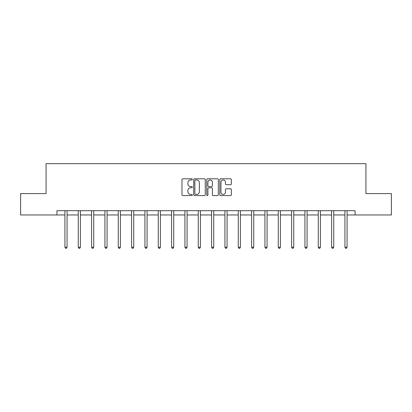 <?xml version="1.0" encoding="UTF-8"?>
<svg xmlns="http://www.w3.org/2000/svg" width="412" height="412" viewBox="0 0 412 412"><rect width="100%" height="100%" fill="white"/><g stroke="black" fill="none" stroke-linecap="round" stroke-linejoin="round"><path stroke-width="0.62" d="M192.322 179.385A0.587 0.587 0 0 0 191.734 178.798L182.82 178.798A0.839 0.839 0 0 0 181.986 179.637L181.986 194.737A0.839 0.839 0 0 0 182.82 195.576L191.734 195.576A0.587 0.587 0 0 0 192.322 194.989A0.587 0.587 0 0 0 191.734 194.402L190.581 194.402A2.683 2.683 0 0 1 187.898 191.719L187.898 190.457A2.683 2.683 0 0 1 190.581 187.774L191.734 187.774A0.587 0.587 0 0 0 192.322 187.187A0.587 0.587 0 0 0 191.734 186.6L190.581 186.6A2.683 2.683 0 0 1 187.898 183.917L187.898 182.655A2.683 2.683 0 0 1 190.581 179.972L191.734 179.972A0.587 0.587 0 0 0 192.322 179.385M230.519 184.71A0.839 0.839 0 0 0 231.359 183.87L231.359 179.637A0.839 0.839 0 0 0 230.519 178.798L220.621 178.798A0.839 0.839 0 0 0 219.781 179.637L219.781 194.737A0.839 0.839 0 0 0 220.621 195.576L230.519 195.576A0.839 0.839 0 0 0 231.359 194.737L231.359 189.618A0.839 0.839 0 0 0 230.519 188.778L226.281 188.778A0.839 0.839 0 0 0 225.446 189.618L225.446 192.157A2.245 2.245 0 0 1 223.201 194.402A2.245 2.245 0 0 1 220.956 192.157L220.956 182.217A2.245 2.245 0 0 1 223.201 179.972A2.245 2.245 0 0 1 225.446 182.217L225.446 183.87A0.839 0.839 0 0 0 226.281 184.71L230.519 184.71M56.928 214.966L20.6 214.966L20.6 193.599L46.072 193.599L46.072 163.682L365.928 163.682L365.928 193.599L391.4 193.599L391.4 214.966L355.072 214.966L355.072 210.692L56.928 210.692L56.928 214.966L64.921 214.966M205.264 179.637A0.839 0.839 0 0 0 204.429 178.798L194.526 178.798A0.839 0.839 0 0 0 193.686 179.637L193.686 194.737A0.839 0.839 0 0 0 194.526 195.576L204.429 195.576A0.839 0.839 0 0 0 205.264 194.737L205.264 179.637M207.571 178.798L217.474 178.798A0.839 0.839 0 0 1 218.314 179.637L218.314 194.737A0.839 0.839 0 0 1 217.474 195.576L213.236 195.576A0.839 0.839 0 0 1 212.396 194.737L212.396 188.614A0.839 0.839 0 0 0 211.557 187.774L208.75 187.774A0.839 0.839 0 0 0 207.911 188.614L207.911 194.989A0.587 0.587 0 0 1 207.324 195.576A0.587 0.587 0 0 1 206.736 194.989L206.736 179.637A0.839 0.839 0 0 1 207.571 178.798M67.058 214.966L78.254 214.966M80.391 214.966L91.588 214.966M93.725 214.966L104.921 214.966M107.058 214.966L118.259 214.966M120.397 214.966L131.593 214.966M133.73 214.966L144.926 214.966M147.063 214.966L158.26 214.966M160.397 214.966L171.598 214.966M173.73 214.966L184.931 214.966M187.069 214.966L198.265 214.966M200.402 214.966L211.598 214.966M213.735 214.966L224.931 214.966M227.069 214.966L238.27 214.966M240.402 214.966L251.603 214.966M253.74 214.966L264.937 214.966M267.074 214.966L278.27 214.966M280.407 214.966L291.603 214.966M293.741 214.966L304.942 214.966M307.079 214.966L318.275 214.966M320.412 214.966L331.608 214.966M333.746 214.966L344.942 214.966M347.079 214.966L355.072 214.966M195.448 179.972A0.587 0.587 0 0 0 194.861 180.559L194.861 193.815A0.587 0.587 0 0 0 195.448 194.402L196.668 194.402A2.683 2.683 0 0 0 199.351 191.719L199.351 182.655A2.683 2.683 0 0 0 196.668 179.972L195.448 179.972M212.396 182.258A2.245 2.245 0 0 0 210.151 180.013A2.245 2.245 0 0 0 207.911 182.258L207.911 185.761A0.839 0.839 0 0 0 208.75 186.6L211.557 186.6A0.839 0.839 0 0 0 212.396 185.761L212.396 182.258M67.171 210.692L67.12 210.82A0.855 0.855 0 0 0 67.058 211.14L67.058 247.21L64.921 247.21L64.921 211.14A0.855 0.855 0 0 0 64.859 210.82L64.808 210.692M67.058 247.21L66.414 248.318L65.559 248.318L64.921 247.21M80.505 210.692L80.453 210.82A0.855 0.855 0 0 0 80.391 211.14L80.391 247.21L78.254 247.21L78.254 211.14A0.855 0.855 0 0 0 78.192 210.82L78.141 210.692M80.391 247.21L79.748 248.318L78.898 248.318L78.254 247.21M93.838 210.692L93.787 210.82A0.855 0.855 0 0 0 93.725 211.14L93.725 247.21L91.588 247.21L91.588 211.14A0.855 0.855 0 0 0 91.526 210.82L91.474 210.692M93.725 247.21L93.086 248.318L92.231 248.318L91.588 247.21M107.171 210.692L107.12 210.82A0.855 0.855 0 0 0 107.058 211.14L107.058 247.21L104.921 247.21L104.921 211.14A0.855 0.855 0 0 0 104.859 210.82L104.813 210.692M107.058 247.21L106.42 248.318L105.565 248.318L104.921 247.21M120.505 210.692L120.459 210.82A0.855 0.855 0 0 0 120.397 211.14L120.397 247.21L118.259 247.21L118.259 211.14A0.855 0.855 0 0 0 118.198 210.82L118.146 210.692M120.397 247.21L119.753 248.318L118.898 248.318L118.259 247.21M133.843 210.692L133.792 210.82A0.855 0.855 0 0 0 133.73 211.14L133.73 247.21L131.593 247.21L131.593 211.14A0.855 0.855 0 0 0 131.531 210.82L131.48 210.692M133.73 247.21L133.086 248.318L132.231 248.318L131.593 247.21M147.177 210.692L147.125 210.82A0.855 0.855 0 0 0 147.063 211.14L147.063 247.21L144.926 247.21L144.926 211.14A0.855 0.855 0 0 0 144.864 210.82L144.813 210.692M147.063 247.21L146.425 248.318L145.57 248.318L144.926 247.21M160.51 210.692L160.459 210.82A0.855 0.855 0 0 0 160.397 211.14L160.397 247.21L158.26 247.21L158.26 211.14A0.855 0.855 0 0 0 158.198 210.82L158.146 210.692M160.397 247.21L159.758 248.318L158.903 248.318L158.26 247.21M173.843 210.692L173.792 210.82A0.855 0.855 0 0 0 173.73 211.14L173.73 247.21L171.598 247.21L171.598 211.14A0.855 0.855 0 0 0 171.536 210.82L171.485 210.692M173.73 247.21L173.092 248.318L172.237 248.318L171.598 247.21M187.177 210.692L187.13 210.82A0.855 0.855 0 0 0 187.069 211.14L187.069 247.21L184.931 247.21L184.931 211.14A0.855 0.855 0 0 0 184.87 210.82L184.818 210.692M187.069 247.21L186.425 248.318L185.57 248.318L184.931 247.21M200.515 210.692L200.464 210.82A0.855 0.855 0 0 0 200.402 211.14L200.402 247.21L198.265 247.21L198.265 211.14A0.855 0.855 0 0 0 198.203 210.82L198.151 210.692M200.402 247.21L199.758 248.318L198.903 248.318L198.265 247.21M213.849 210.692L213.797 210.82A0.855 0.855 0 0 0 213.735 211.14L213.735 247.21L211.598 247.21L211.598 211.14A0.855 0.855 0 0 0 211.536 210.82L211.485 210.692M213.735 247.21L213.097 248.318L212.242 248.318L211.598 247.21M227.182 210.692L227.13 210.82A0.855 0.855 0 0 0 227.069 211.14L227.069 247.21L224.931 247.21L224.931 211.14A0.855 0.855 0 0 0 224.87 210.82L224.823 210.692M227.069 247.21L226.43 248.318L225.575 248.318L224.931 247.21M240.515 210.692L240.464 210.82A0.855 0.855 0 0 0 240.402 211.14L240.402 247.21L238.27 247.21L238.27 211.14A0.855 0.855 0 0 0 238.208 210.82L238.157 210.692M240.402 247.21L239.763 248.318L238.909 248.318L238.27 247.21M253.854 210.692L253.802 210.82A0.855 0.855 0 0 0 253.74 211.14L253.74 247.21L251.603 247.21L251.603 211.14A0.855 0.855 0 0 0 251.541 210.82L251.49 210.692M253.74 247.21L253.097 248.318L252.242 248.318L251.603 247.21M267.187 210.692L267.136 210.82A0.855 0.855 0 0 0 267.074 211.14L267.074 247.21L264.937 247.21L264.937 211.14A0.855 0.855 0 0 0 264.875 210.82L264.823 210.692M267.074 247.21L266.43 248.318L265.575 248.318L264.937 247.21M280.521 210.692L280.469 210.82A0.855 0.855 0 0 0 280.407 211.14L280.407 247.21L278.27 247.21L278.27 211.14A0.855 0.855 0 0 0 278.208 210.82L278.157 210.692M280.407 247.21L279.769 248.318L278.914 248.318L278.27 247.21M293.854 210.692L293.802 210.82A0.855 0.855 0 0 0 293.741 211.14L293.741 247.21L291.603 247.21L291.603 211.14A0.855 0.855 0 0 0 291.542 210.82L291.495 210.692M293.741 247.21L293.102 248.318L292.247 248.318L291.603 247.21M307.187 210.692L307.141 210.82A0.855 0.855 0 0 0 307.079 211.14L307.079 247.21L304.942 247.21L304.942 211.14A0.855 0.855 0 0 0 304.88 210.82L304.829 210.692M307.079 247.21L306.435 248.318L305.58 248.318L304.942 247.21M320.526 210.692L320.474 210.82A0.855 0.855 0 0 0 320.412 211.14L320.412 247.21L318.275 247.21L318.275 211.14A0.855 0.855 0 0 0 318.213 210.82L318.162 210.692M320.412 247.21L319.769 248.318L318.914 248.318L318.275 247.21M333.859 210.692L333.808 210.82A0.855 0.855 0 0 0 333.746 211.14L333.746 247.21L331.608 247.21L331.608 211.14A0.855 0.855 0 0 0 331.547 210.82L331.495 210.692M333.746 247.21L333.102 248.318L332.252 248.318L331.608 247.21M347.192 210.692L347.141 210.82A0.855 0.855 0 0 0 347.079 211.14L347.079 247.21L344.942 247.21L344.942 211.14A0.855 0.855 0 0 0 344.88 210.82L344.829 210.692M347.079 247.21L346.441 248.318L345.586 248.318L344.942 247.21"/></g></svg>
